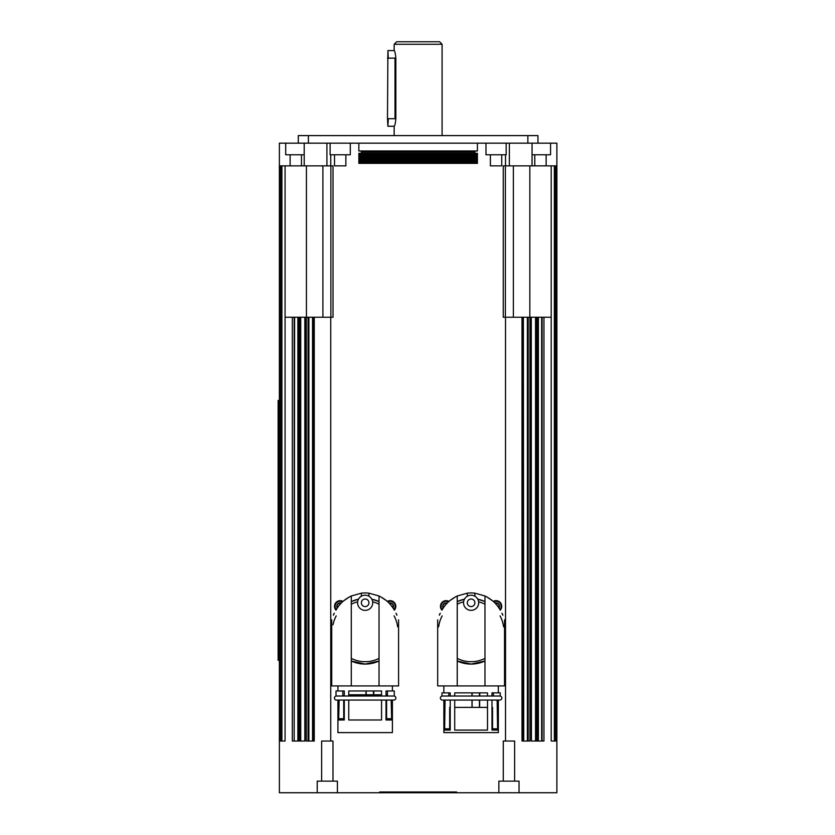 <?xml version="1.0" encoding="UTF-8"?>
<svg xmlns="http://www.w3.org/2000/svg" width="835" height="835" viewBox="0 0 835 835"><rect width="100%" height="100%" fill="white"/><g stroke="black" fill="none" stroke-linecap="round" stroke-linejoin="round"><path stroke-width="1.25" d="M499.8 696.025A2.014 2.014 0 0 1 501.825 698.05A2.014 2.014 0 0 1 499.8 700.064L442.414 700.064A2.014 2.014 0 0 1 440.389 698.05A2.014 2.014 0 0 1 442.414 696.025M454.71 696.025L454.71 692.873L487.504 692.873L487.504 696.025M491.982 696.025L491.982 692.873L500.238 692.873L500.238 696.025L448.792 696.025L448.792 692.873L450.232 692.873L450.232 696.025M479.436 696.025L479.436 692.873M472.119 696.025L472.119 692.873M437.686 619.821L437.686 685.932L504.528 685.932L504.528 619.821M448.792 692.873L441.965 692.873L441.965 696.025L448.792 696.025M471.952 692.873L471.952 696.025M479.76 696.025L479.76 692.873M493.422 692.873L493.422 696.025M487.504 700.064L487.504 730.082L454.71 730.082L454.71 700.064M499.8 700.064L498.349 700.064L498.349 732.608L443.865 732.608L443.865 700.064L442.414 700.064M472.119 707.381L472.119 700.064M479.436 707.381L479.436 700.064M497.138 700.064L497.597 730.082L497.597 700.064M497.597 730.082L491.982 730.082L491.982 700.064M472.005 700.064L472.005 707.381M479.655 707.381L479.655 700.064M497.138 728.819L492.546 728.819M450.232 700.064L450.232 730.082L444.617 730.082L445.076 700.064M449.668 728.819L445.076 728.819M444.617 730.082L444.617 700.064M500.071 609.874L499.476 608.819C496.522 603.653 491.69 599.373 484.978 595.981L484.978 685.932M477.756 599.186L484.978 601.576A32.795 32.795 0 0 0 477.756 599.186M484.978 661.007L471.107 664.086A32.795 32.795 0 0 0 484.978 661.007M474.885 596.232L474.885 593.163L484.978 595.981M486.502 596.722L492.66 600.866A7.567 7.567 0 0 0 492.66 600.876A33.296 33.296 0 0 1 499.476 608.819M500.092 609.874L500.113 609.874C505.885 622.211 505.885 622.211 500.113 609.874C505.885 622.211 505.885 622.211 500.113 609.874L500.092 609.874M457.236 685.932L457.236 595.981C450.524 599.373 445.692 603.653 442.738 608.819L442.122 609.874M442.738 608.819A33.296 33.296 0 0 1 449.554 600.866A7.567 7.567 0 0 0 449.554 600.866L455.712 596.722M474.885 602.786A3.789 3.789 0 0 1 471.107 606.575A3.789 3.789 0 0 1 467.318 602.786A3.789 3.789 0 0 1 471.107 599.008A3.789 3.789 0 0 1 474.885 602.786M478.674 602.786A7.567 7.567 0 0 1 471.107 610.354A7.567 7.567 0 0 1 463.54 602.786A7.567 7.567 0 0 1 471.107 595.219A7.567 7.567 0 0 1 478.674 602.786M492.546 730.082L492.546 707.381L491.982 707.381M487.504 707.381L454.71 707.381M450.232 707.381L449.668 707.381L449.668 730.082M457.236 595.981L467.318 593.163A33.296 33.296 0 0 1 474.885 593.163M467.318 593.163L467.318 596.232M503.599 626.834A32.795 32.795 0 0 0 500.05 615.886M464.458 599.186A32.795 32.795 0 0 0 457.236 601.576L464.458 599.186M442.164 615.886A32.795 32.795 0 0 0 438.615 626.834M457.236 661.007A32.795 32.795 0 0 0 471.107 664.086L457.236 661.007M484.978 604.216A30.425 30.425 0 0 0 478.612 601.816M463.602 601.816A30.425 30.425 0 0 0 457.236 604.216M457.236 658.366A30.425 30.425 0 0 0 484.978 658.366M442.101 609.874C436.329 622.211 436.329 622.211 442.101 609.874C436.329 622.211 436.329 622.211 442.101 609.874M331.725 619.821L331.725 685.932L351.284 685.932L351.284 595.981L361.367 593.163A33.296 33.296 0 0 1 368.934 593.163L379.027 595.981L379.027 685.932L398.577 685.932L398.577 619.821M380.551 596.722L386.709 600.866A7.567 7.567 0 0 0 386.709 600.876A33.296 33.296 0 0 1 393.525 608.819C390.571 603.653 385.739 599.373 379.027 595.981M351.284 595.981C344.573 599.373 339.741 603.653 336.787 608.819A33.296 33.296 0 0 1 343.602 600.866A7.567 7.567 0 0 0 343.602 600.866L349.761 596.722M371.805 599.186L379.027 601.576A32.795 32.795 0 0 0 371.805 599.186M379.027 661.007L365.156 664.086A32.795 32.795 0 0 0 379.027 661.007M368.934 596.232L368.934 593.163M394.141 609.874L394.162 609.874C399.934 622.211 399.934 622.211 394.162 609.874C399.934 622.211 399.934 622.211 394.162 609.874L393.525 608.819M336.787 608.819L336.171 609.874M368.809 601.816A3.789 3.789 0 0 1 366.127 606.45A3.789 3.789 0 0 1 361.492 603.757A3.789 3.789 0 0 1 364.185 599.133A3.789 3.789 0 0 1 368.809 601.816M372.473 600.856A7.567 7.567 0 0 1 367.097 610.103A7.567 7.567 0 0 1 357.839 604.728A7.567 7.567 0 0 1 363.215 595.47A7.567 7.567 0 0 1 372.473 600.856M351.284 685.932L379.027 685.932M365.156 696.025L348.759 696.025L348.759 690.983L381.553 690.983L381.553 696.025M386.02 696.025L386.02 690.983L394.287 690.983L394.287 696.025L342.83 696.025L344.281 696.025L344.281 690.983L336.014 690.983L336.014 696.025L342.83 696.025L342.83 690.983M373.475 694.762L373.475 690.983M366.168 694.762L366.168 690.983M366.001 690.983L366.001 694.762M373.809 694.762L373.809 690.983M393.849 696.025A2.014 2.014 0 0 1 395.863 698.05A2.014 2.014 0 0 1 393.849 700.064L336.463 700.064A2.014 2.014 0 0 1 334.438 698.05A2.014 2.014 0 0 1 336.463 696.025M387.471 690.983L387.471 696.025M392.398 700.064L392.398 732.608L337.914 732.608L337.914 700.064L338.666 700.064L338.666 719.989L339.125 700.064M338.666 719.989L344.281 719.989L344.281 700.064L348.759 700.064L348.759 719.989L381.553 719.989L381.553 700.064M391.187 700.064L391.646 719.989L391.646 700.064M391.646 719.989L386.02 719.989L386.02 700.064M391.187 718.726L386.595 718.726M343.717 718.726L339.125 718.726M386.595 719.989L386.595 700.064M386.595 696.025L386.595 694.762L386.02 694.762M381.553 694.762L348.759 694.762M344.281 694.762L343.717 696.025M343.717 700.064L343.717 719.989M361.367 593.163L361.367 596.232M397.648 626.834A32.795 32.795 0 0 0 394.099 615.886M358.497 599.186A32.795 32.795 0 0 0 351.284 601.576L358.497 599.186M336.213 615.886A32.795 32.795 0 0 0 333.019 624.747M352.067 661.362A32.795 32.795 0 0 0 365.156 664.086L351.284 661.007M351.284 658.366A30.425 30.425 0 0 0 379.027 658.366M379.027 604.216A30.425 30.425 0 0 0 372.661 601.816M357.651 601.816A30.425 30.425 0 0 0 351.284 604.216M336.15 609.874C330.378 622.211 330.378 622.211 336.15 609.874C330.378 622.211 330.378 622.211 336.15 609.874M395.967 613.276A3.027 3.027 -92.7 0 1 396.855 615.228M333.457 615.228A3.027 3.027 -87.3 0 1 334.344 613.276M396.176 613.725A3.027 3.027 -92.7 0 1 396.834 615.176M333.478 615.176A3.027 3.027 -87.3 0 1 334.125 613.725M342.997 601.398A5.678 5.678 0 0 0 335.994 610.155A5.678 5.678 0 0 1 340.179 600.647M395.8 606.325A5.678 5.678 0 0 1 394.318 610.155A5.678 5.678 0 0 0 387.315 601.398A5.678 5.678 0 0 1 390.133 600.647M439.408 615.228A3.027 3.027 -87.3 0 1 440.295 613.276M501.918 613.276A3.027 3.027 -92.7 0 1 502.806 615.228M502.127 613.725A3.027 3.027 -92.7 0 1 502.785 615.176M439.429 615.176A3.027 3.027 -87.3 0 1 440.076 613.725M448.948 601.398A5.678 5.678 0 0 0 441.945 610.155A5.678 5.678 0 0 1 440.452 606.325M501.762 606.325A5.678 5.678 0 0 1 500.269 610.155A5.678 5.678 0 0 0 493.266 601.398A5.678 5.678 0 0 1 496.084 600.647M529.964 317.227L529.964 741.031L523.357 741.031L523.357 317.227L523.733 741.031M513.368 317.227L513.368 165.862L503.255 165.862L503.255 317.227L522 317.227L522 741.031L523.357 741.031M551.204 317.227L538.053 317.227L538.053 741.031L531.279 741.031L531.279 317.227L531.425 741.031M529.828 165.862L529.828 317.227L530.924 317.227L531.279 741.031M543.95 317.227L543.95 741.031L538.387 741.031L538.387 317.227M279.381 741.031L279.381 165.862L280.643 165.862L280.643 741.031L279.381 741.031L279.381 792.749L556.872 792.749L556.872 741.031L555.619 741.031L555.619 165.862L556.872 165.862L556.872 741.031M555.619 165.862L551.204 165.862L551.204 741.031L555.619 741.031M294.17 317.227L294.17 741.031L292.313 741.031L292.313 317.227M294.17 741.031L294.598 317.227L297.876 317.227L297.876 741.031L298.21 317.227L308.877 317.227L308.877 741.031L306.299 741.031L306.299 317.227M304.973 317.227L304.973 741.031L299.984 741.031L299.984 317.227M280.643 741.031L285.059 741.031L285.059 165.862L280.643 165.862M308.877 317.227L312.895 317.227L312.895 741.031L308.877 741.031M312.895 741.031L314.252 741.031L314.252 317.227L313.334 317.227L313.334 741.031M304.838 741.031L304.838 317.227M304.973 741.031L305.339 317.227M298.241 317.227L298.21 741.031M298.241 741.031L299.984 741.031M297.876 741.031L294.598 741.031M456.599 792.749L456.599 791.987L379.664 791.987L379.664 792.749M498.86 792.749L498.86 781.142L519.036 781.142L519.036 792.749M317.227 792.749L317.227 781.142L337.403 781.142L337.403 792.749M380.29 792.749L455.973 792.749M505.519 741.031L505.519 317.227M330.743 741.031L330.743 317.227M279.381 165.862L279.381 143.161L304.211 143.161L298.304 143.161L298.304 135.594L537.959 135.594L298.304 135.594M509.35 165.862L509.35 143.161L556.872 143.161L556.872 165.862M326.913 165.862L326.913 143.161L330.107 143.161L330.107 154.767L350.283 154.767L350.283 143.161L509.35 143.161L304.211 143.161L304.211 165.862L322.894 165.862L322.894 317.227L333.008 317.227L333.008 165.862L322.894 165.862M537.959 143.161L537.959 135.594M532.052 143.161L532.052 165.862L513.368 165.862M304.211 154.767L285.706 154.767L285.706 143.161M550.557 143.161L550.557 154.767L532.052 154.767M506.156 143.161L506.156 154.767L485.98 154.767L485.98 143.161M551.204 165.862L546.142 165.862L546.142 154.767M534.786 154.767L534.786 165.862L532.052 165.862M304.211 165.862L301.466 165.862L301.466 154.767M290.121 154.767L290.121 165.862L285.059 165.862M308.397 143.161L308.397 135.594M527.866 135.594L527.866 143.161M330.743 165.862L330.743 154.767M505.519 165.862L505.519 154.767M358.852 143.161L358.852 150.978L477.411 150.978L477.411 143.161M394.162 44.276L396.688 41.75L439.575 41.75L442.091 44.276L394.162 44.276L394.162 50.58M387.492 118.695L387.899 50.58L394.203 50.58C394.851 51.029 395.404 53.555 395.842 58.147L395.842 118.695L388.317 118.695L387.899 126.262L387.492 118.695L395.007 118.695L395.007 58.147M395.842 118.695C395.404 123.288 394.851 125.814 394.203 126.262L387.899 126.262M387.899 50.58L388.317 58.147L395.842 58.147M322.894 317.227L314.252 317.227M278.128 655.256L279.381 655.256L278.128 655.256L278.128 660.308L278.128 400.476L278.128 405.518L279.381 405.518L278.128 405.518M279.381 660.308L278.128 660.308L279.381 660.308M279.381 400.476L278.128 400.476L279.381 400.476M285.059 317.227L294.598 317.227M531.425 317.227L538.053 317.227M529.828 317.227L523.733 317.227M522 317.227L523.357 317.227M505.384 165.862L505.384 317.227M306.435 165.862L306.435 317.227L306.435 165.862M330.879 165.862L330.879 317.227M358.852 154.162L358.852 153.296L477.411 153.296L477.411 154.162L358.852 154.162L358.852 163.347L477.411 163.347L477.411 154.162M477.411 155.039L358.852 155.039M477.411 155.915L358.852 155.915M477.411 156.792L358.852 156.792M477.411 157.658L358.852 157.658M477.411 158.535L358.852 158.535M477.411 159.412L358.852 159.412M477.411 160.289L358.852 160.289M477.411 161.155L358.852 161.155M477.411 162.032L358.852 162.032M477.411 162.909L358.852 162.909M321.642 781.142L321.642 741.031L332.988 741.031L332.988 781.142M503.275 781.142L503.275 741.031L514.621 741.031L514.621 781.142M290.121 165.862L301.466 165.862M345.867 154.767L345.867 165.862L334.522 165.862L334.522 154.767M501.741 154.767L501.741 165.862L490.395 165.862L490.395 154.767M534.786 165.862L546.142 165.862M337.257 608.068A3.403 3.403 0 0 1 341.233 603.079M337.413 607.828A3.152 3.152 0 0 1 341.035 603.288M495.03 603.079A3.403 3.403 0 0 1 499.006 608.068M495.218 603.288A3.152 3.152 0 0 1 498.85 607.828M443.208 608.068A3.403 3.403 0 0 1 447.184 603.079M443.364 607.828A3.152 3.152 0 0 1 446.996 603.288M389.079 603.079A3.403 3.403 0 0 1 393.055 608.068M389.267 603.288A3.152 3.152 0 0 1 392.899 607.828M474.885 153.296L474.885 151.991L361.367 151.991L361.367 153.296M336.328 609.581A5.041 5.041 0 0 1 342.507 601.847M387.805 601.847A5.041 5.041 0 0 1 393.984 609.581M442.279 609.581A5.041 5.041 0 0 1 448.458 601.847M493.756 601.847A5.041 5.041 0 0 1 499.935 609.581M538.022 741.031L538.022 317.227M542.092 741.031L542.092 317.227M300.725 741.031L300.725 317.227M528.211 741.031L528.211 317.227M308.052 317.227L308.052 741.031M535.538 317.227L535.538 741.031M537.197 741.031L537.197 317.227M554.356 741.031L554.356 165.862M541.654 741.031L541.654 681.746L541.654 741.031M527.386 741.031L527.386 681.746L527.386 741.031M299.066 741.031L299.066 317.227M281.906 741.031L281.906 165.862M522.929 741.031L522.929 317.227M387.492 58.147L388.317 58.147M541.654 317.227L541.654 681.746M527.386 317.227L527.386 681.746M498.349 692.873L498.349 685.932M443.865 692.873L443.865 685.932M392.398 690.983L392.398 685.932M337.914 690.983L337.914 685.932M312.53 741.031L312.53 317.227M536.279 741.031L536.279 317.227M472.37 150.978L472.37 151.991M394.162 126.262L394.162 135.594M442.091 44.276L442.091 135.594M363.893 150.978L363.893 151.991"/></g></svg>
